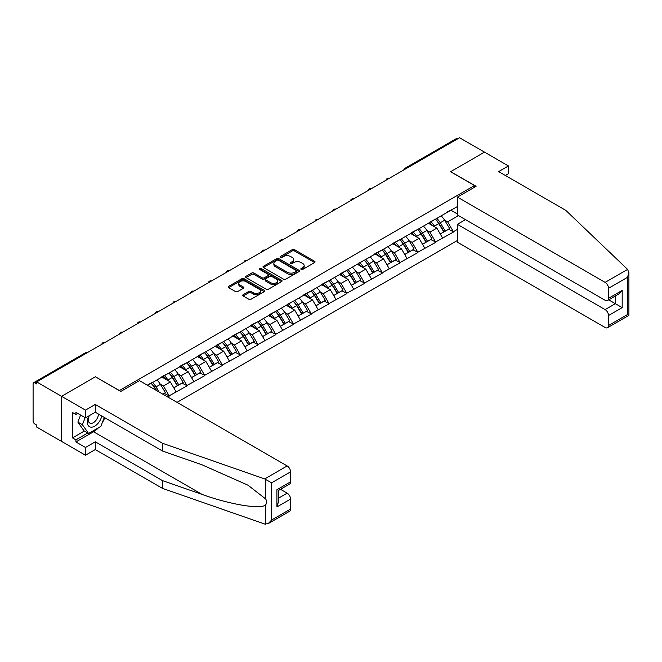 <?xml version="1.0" encoding="UTF-8"?>
<svg xmlns="http://www.w3.org/2000/svg" width="662" height="662" viewBox="0 0 662 662"><rect width="100%" height="100%" fill="white"/><g stroke="black" fill="none" stroke-linecap="round" stroke-linejoin="round"><path stroke-width="0.99" d="M301.144 269.409A1.109 0.637 0 0 0 302.708 269.409L314.582 262.557A1.581 0.91 0 0 0 315.046 261.912A1.581 0.91 0 0 0 314.582 261.267L294.466 249.648A1.581 0.91 0 0 0 292.232 249.648L280.349 256.508A1.109 0.637 0 0 0 280.026 256.955A1.109 0.637 0 0 0 280.349 257.41A1.109 0.637 0 0 0 281.921 257.41L283.452 256.525A5.056 2.921 0 0 1 290.61 256.525L292.281 257.493A5.056 2.921 0 0 1 293.762 259.554A5.056 2.921 0 0 1 292.281 261.622L290.75 262.508A1.109 0.637 0 0 0 290.428 262.955A1.109 0.637 0 0 0 290.75 263.41A1.109 0.637 0 0 0 292.314 263.41L293.854 262.524A5.056 2.921 0 0 1 301.003 262.524L302.683 263.493A5.056 2.921 0 0 1 304.164 265.553A5.056 2.921 0 0 1 302.683 267.622L301.144 268.507A1.109 0.637 0 0 0 300.821 268.962A1.109 0.637 0 0 0 301.144 269.409L301.144 268.507M243.161 294.689A1.581 0.91 0 0 0 242.697 295.335A1.581 0.91 0 0 0 243.161 295.98L248.804 299.241A1.581 0.91 0 0 0 251.039 299.241L264.229 291.628A1.581 0.91 0 0 0 264.692 290.982A1.581 0.91 0 0 0 264.229 290.337L244.104 278.719A1.581 0.91 0 0 0 241.87 278.719L228.68 286.34A1.581 0.91 0 0 0 228.216 286.985A1.581 0.91 0 0 0 228.68 287.631L235.498 291.561A1.581 0.91 0 0 0 237.741 291.561L243.384 288.301A1.581 0.91 0 0 0 243.848 287.656A1.581 0.91 0 0 0 243.384 287.01L240 285.065A4.229 2.441 0 0 1 238.759 283.336A4.229 2.441 0 0 1 241.373 281.077A4.229 2.441 0 0 1 245.983 281.607L259.223 289.253A4.229 2.441 0 0 1 260.464 290.982A4.229 2.441 0 0 1 257.857 293.241A4.229 2.441 0 0 1 253.248 292.712L251.039 291.437A1.581 0.91 0 0 0 248.804 291.437L243.161 294.689L243.161 295.98L248.804 292.753L248.804 291.437M95.502 376.728L61.566 396.315L36.633 381.916L459.569 137.737L484.51 152.136L450.574 171.723L474.488 185.534L119.417 390.53L95.502 376.852M283.568 279.174A1.581 0.91 0 0 0 285.802 279.174L298.992 271.561A1.581 0.91 0 0 0 299.456 270.915A1.581 0.91 0 0 0 298.992 270.27L278.868 258.652A1.581 0.91 0 0 0 276.633 258.652L263.443 266.265A1.581 0.91 0 0 0 262.98 266.91A1.581 0.91 0 0 0 263.443 267.556L283.568 279.174M260.034 269.649A1.109 0.637 0 0 1 261.151 269.806L281.59 281.607L268.416 289.211A1.581 0.91 0 0 1 266.182 289.211L246.065 277.593L246.065 276.302A1.581 0.91 0 0 0 245.602 276.948A1.581 0.91 0 0 0 246.065 277.593M246.065 276.302L251.709 273.042A1.581 0.91 0 0 1 253.943 273.042L262.102 277.75A1.581 0.91 0 0 0 264.337 277.75L268.085 275.591A1.581 0.91 0 0 0 268.549 274.945A1.581 0.91 0 0 0 268.085 274.3L259.587 269.393A1.109 0.637 0 0 1 259.264 268.946A1.109 0.637 0 0 1 259.951 268.35A1.109 0.637 0 0 1 261.151 268.491L281.607 280.299A1.581 0.91 0 0 1 282.07 280.945A1.581 0.91 0 0 1 281.607 281.59L281.607 280.299M177.044 402.364L457.409 240.496M474.488 185.534L474.488 187.238M147.601 385.367L151.358 382.81L147.262 385.176M151.358 383.199L457.409 206.503M457.409 229.383L453.362 231.717L447.669 221.861L444.516 220.041M435.397 219.213A10.791 6.231 -120 0 1 439.088 223.533L444.119 231.841L448.505 229.309L453.362 231.717M453.362 232.114L435.604 241.978L429.911 232.114L426.75 230.293M417.631 229.474A10.791 6.231 -120 0 1 421.322 233.794L426.353 242.093L430.739 239.561L435.604 241.978M435.604 242.375L417.838 252.23L412.145 242.375L408.984 240.554M399.865 239.727A10.791 6.231 -120 0 1 403.555 244.046L408.586 252.354L412.972 249.822L417.838 252.23M417.838 252.627L400.071 262.491L394.378 252.627L391.225 250.807M382.098 249.988A10.791 6.231 -120 0 1 385.797 254.307L390.82 262.607L395.206 260.075L400.071 262.491M400.071 262.888L382.305 272.744L376.612 262.88L373.459 261.06M364.332 260.24A10.791 6.231 -120 0 1 368.031 264.56L373.054 272.86L377.439 270.336L382.305 272.744M382.305 273.141L364.539 283.005L358.845 273.141L355.693 271.321M346.574 270.501A10.791 6.231 -120 0 1 350.264 274.821L355.295 283.121L359.673 280.589L364.539 283.005M364.539 283.394L346.772 293.258L341.079 283.394L337.926 281.573M328.807 280.754A10.791 6.231 -120 0 1 332.498 285.074L337.529 293.374L341.915 290.841L346.772 293.258M346.772 293.655L329.014 303.519L323.321 293.655L320.16 291.834M311.041 291.015A10.791 6.231 -120 0 1 314.731 295.326L319.763 303.635L324.148 301.102L329.014 303.519M329.014 303.908L311.248 313.771L305.554 303.908L302.402 302.087M293.274 301.268A10.791 6.231 -120 0 1 296.965 305.587L301.996 313.887L306.382 311.355L311.248 313.771M311.248 314.169L293.481 324.032L287.788 314.169L284.635 312.348M275.508 311.521A10.791 6.231 -120 0 1 279.207 315.84L284.23 324.148L288.615 321.616L293.481 324.032M293.481 324.421L275.715 334.285L270.022 324.421L266.869 322.601M257.741 321.782A10.791 6.231 -120 0 1 261.44 326.101L266.472 334.401L270.849 331.869L275.715 334.285M275.715 334.682L257.948 344.538L252.255 334.682L249.102 332.862M239.983 332.034A10.791 6.231 -120 0 1 243.674 336.354L248.705 344.662L253.091 342.13L257.948 344.538M257.948 344.935L240.19 354.799L234.489 344.935L231.336 343.115M222.217 342.295A10.791 6.231 -120 0 1 225.907 346.615L230.939 354.915L235.324 352.383L240.19 354.799M240.19 355.196L222.424 365.052L216.731 355.196L213.569 353.376M204.45 352.548A10.791 6.231 -120 0 1 208.141 356.868L213.172 365.176L217.558 362.644L222.424 365.052M222.424 365.449L204.657 375.313L198.964 365.449L195.811 363.628M186.684 362.809A10.791 6.231 -120 0 1 190.383 367.129L195.406 375.428L199.792 372.896L204.657 375.313M204.657 375.71L186.891 385.565L181.198 375.702L178.045 373.881M168.918 373.062A10.791 6.231 -120 0 1 172.617 377.381L177.639 385.681L182.025 383.157L186.891 385.565M186.891 385.963L169.124 395.826L163.431 385.963L160.278 384.142M162.893 394.196L164.259 393.41L169.124 395.826M169.124 396.215L167.759 397.01M163.092 376.033L169.124 372.946M163.431 385.963L170.382 381.949L161.611 376.885M176.075 391.813L170.382 381.949M180.858 365.78L186.891 362.685M181.198 375.702L188.14 371.696L179.377 366.632M193.842 381.56L188.14 371.696M198.625 355.519L204.657 352.432M198.964 365.449L205.907 361.435L197.144 356.379M211.6 371.299L205.907 361.435M216.383 345.266L222.424 342.171M216.731 355.196L223.673 351.183L214.902 346.118M229.366 361.047L223.673 351.183M234.149 335.005L240.19 331.919M234.489 344.935L241.44 340.922L232.668 335.866M247.133 350.786L241.44 340.922M251.916 324.752L257.948 321.658M252.255 334.682L259.206 330.669L250.435 325.605M264.899 340.533L259.206 330.669M269.682 314.491L275.715 311.405M270.022 324.421L276.973 320.416L268.201 315.352M282.666 330.272L276.973 320.416M287.449 304.239L293.481 301.152M287.788 314.169L294.731 310.155L285.967 305.091M300.424 320.019L294.731 310.155M305.207 293.986L311.248 290.891M305.554 303.908L312.497 299.903L303.734 294.838M318.19 309.758L312.497 299.903M322.973 283.725L329.014 280.638M323.321 293.655L330.264 289.642L321.492 284.577M335.957 299.505L330.264 289.642M340.74 273.472L346.772 270.377M341.079 283.394L348.03 279.389L339.258 274.325M353.723 289.253L348.03 279.389M358.506 263.211L364.539 260.125M358.845 273.141L365.796 269.128L357.025 264.064M371.49 278.992L365.796 269.128M376.273 252.958L382.305 249.864M376.612 262.88L383.563 258.875L374.791 253.811M389.256 268.739L383.563 258.875M394.039 242.697L400.071 239.611M394.378 252.627L401.321 248.614L392.558 243.558M407.014 258.478L401.321 248.614M411.797 232.445L417.838 229.35M412.145 242.375L419.087 238.361L410.316 233.297M424.781 248.225L419.087 238.361M429.564 222.184L435.604 219.097M429.911 232.114L436.854 228.1L428.082 223.044M442.547 237.964L436.854 228.1M457.864 138.722L406.278 168.504M405.549 168.926A2.416 1.398 120 0 1 406.162 168.438A2.416 1.398 60 0 0 404.954 168.322L456.54 138.532A2.416 1.398 60 0 1 457.748 138.656M447.33 211.931L453.362 208.836M447.669 221.861L458.493 215.613M450.921 210.251L457.409 214M98.588 427.669A18.114 10.46 -60 0 1 93.565 431.756L75.915 441.943L85.481 447.471L85.481 455.224L61.566 441.422L61.566 396.315L95.394 376.794L120.782 391.449L139.459 380.667L287.159 465.94A4.833 2.789 60 0 1 290.577 471.857L271.619 482.805L264.684 478.924L162.463 443.259L95.278 404.465L85.481 410.126L61.566 396.315L61.566 441.422L36.633 427.023L36.633 425.045L34.805 423.994A2.416 1.398 -120 0 1 33.1 421.04L33.1 383.828A2.416 1.398 -120 0 1 33.596 382.719A2.416 1.398 -120 0 1 34.805 382.843L36.633 383.894L36.633 381.916M438.84 223.731L439.403 224.054M421.073 233.984L421.636 234.307M403.307 244.237L403.87 244.568M385.541 254.498L386.112 254.82M367.782 264.75L368.345 265.081M350.016 275.011L350.579 275.334M332.25 285.264L332.812 285.595M314.483 295.525L315.046 295.848M296.717 305.778L297.279 306.109M278.95 316.039L279.521 316.362M261.192 326.292L261.755 326.614M243.426 336.553L243.988 336.875M225.659 346.805L226.222 347.128M207.893 357.058L208.456 357.389M190.126 367.319L190.697 367.642M172.368 377.572L172.931 377.903M154.602 387.833L155.165 388.155M301.582 269.566L302.683 268.938A5.056 2.921 0 0 0 304.164 266.869L304.164 265.553M293.762 259.554L293.762 260.869A5.056 2.921 0 0 1 292.281 262.938L291.189 263.567M314.582 261.267L314.582 262.557L294.466 250.964A1.581 0.91 0 0 0 292.232 250.964L280.796 257.568M298.967 271.569L278.868 259.967A1.581 0.91 0 0 0 276.633 259.967L263.468 267.572M296.195 271.362A1.109 0.637 0 0 0 296.518 270.915A1.109 0.637 0 0 0 296.195 270.46L278.537 260.265A1.109 0.637 0 0 0 276.973 260.265L275.351 261.2A5.056 2.921 0 0 0 273.869 263.261A5.056 2.921 0 0 0 275.351 265.33L287.424 272.297A5.056 2.921 0 0 0 294.573 272.297L296.195 271.362L296.195 272.678A1.109 0.637 0 0 0 296.518 272.231L296.518 270.915M273.869 263.261L273.869 264.577A5.056 2.921 0 0 0 275.351 266.645L275.351 265.33M296.195 272.678L294.573 273.613A5.056 2.921 0 0 1 287.424 273.613L275.351 266.645M246.082 277.601L251.709 274.358L251.709 273.042M268.549 274.945L268.549 276.261A1.581 0.91 0 0 1 268.085 276.906L264.337 279.066A1.581 0.91 0 0 1 262.102 279.066L253.943 274.358A1.581 0.91 0 0 0 251.709 274.358M270.568 282.641A4.229 2.441 0 0 0 275.177 283.171A4.229 2.441 0 0 0 277.792 280.911A4.229 2.441 0 0 0 276.55 279.19L271.883 276.493A1.581 0.91 0 0 0 269.649 276.493L265.909 278.661A1.581 0.91 0 0 0 265.445 279.298A1.581 0.91 0 0 0 265.909 279.943L270.568 282.641L270.568 283.957A4.229 2.441 0 0 0 275.177 284.486A4.229 2.441 0 0 0 277.792 282.227L277.792 280.911M265.445 279.298L265.445 280.614A1.581 0.91 0 0 0 265.909 281.259L265.909 279.943M270.568 283.957L265.909 281.259M260.464 290.982L260.464 292.298A4.229 2.441 0 0 1 257.857 294.557A4.229 2.441 0 0 1 253.248 294.027L251.039 292.753A1.581 0.91 0 0 0 248.804 292.753M238.759 283.336L238.759 284.652A4.229 2.441 0 0 0 240 286.373L240 285.065M243.384 287.01L243.384 288.301L240 286.373M264.204 291.644L244.104 280.034A1.581 0.91 0 0 0 241.87 280.034L228.704 287.639M441.173 215.878A13.207 7.621 60 0 1 444.632 220.231L440.255 222.763A13.207 7.621 -120 0 0 436.788 218.41M440.255 222.763L445.278 231.063L449.663 228.531L444.632 220.231M444.119 231.841L445.278 231.063M448.505 229.309L449.663 228.531M429.241 222.374A10.791 6.231 60 0 1 432.22 225.428M430.929 221.795A13.207 7.621 60 0 1 434.388 226.147L434.884 226.967M440.288 234.05L443.797 231.923L438.774 223.615A13.207 7.621 -120 0 0 435.306 219.263M443.797 231.923L440.238 233.976M423.407 226.131A13.207 7.621 60 0 1 426.874 230.484L422.488 233.016A13.207 7.621 -120 0 0 419.029 228.663M422.488 233.016L427.52 241.324L431.897 238.792L426.874 230.484M426.353 242.093L427.52 241.324M430.739 239.561L431.897 238.792M411.474 232.627A10.791 6.231 60 0 1 414.453 235.68M413.162 232.056A13.207 7.621 60 0 1 416.621 236.4L417.118 237.219M422.522 244.303L426.038 242.176L421.007 233.876A13.207 7.621 -120 0 0 417.548 229.524M426.038 242.176L422.48 244.228M405.649 236.392A13.207 7.621 60 0 1 409.108 240.745L404.722 243.277A13.207 7.621 -120 0 0 401.263 238.924M404.722 243.277L409.753 251.577L414.139 249.044L409.108 240.745M408.586 252.354L409.753 251.577M412.972 249.822L414.139 249.044M393.708 242.888A10.791 6.231 60 0 1 396.687 245.941M395.396 242.309A13.207 7.621 60 0 1 398.855 246.661L399.352 247.48M404.755 254.564L408.272 252.429L403.241 244.129A13.207 7.621 -120 0 0 399.782 239.776M408.272 252.429L404.714 254.489M387.882 246.645A13.207 7.621 60 0 1 391.341 250.997L386.956 253.529A13.207 7.621 -120 0 0 383.497 249.177M386.956 253.529L391.987 261.838L396.373 259.305L391.341 250.997M390.82 262.607L391.987 261.838M395.206 260.075L396.373 259.305M375.942 253.141A10.791 6.231 60 0 1 378.921 256.194M377.63 252.561A13.207 7.621 60 0 1 381.089 256.914L381.585 257.733M386.989 264.817L390.506 262.69L385.474 254.39A13.207 7.621 -120 0 0 382.015 250.037M390.506 262.69L386.947 264.742M370.116 256.906A13.207 7.621 60 0 1 373.575 261.258L369.189 263.79A13.207 7.621 -120 0 0 365.73 259.438M369.189 263.79L374.22 272.09L378.606 269.558L373.575 261.258M373.054 272.86L374.22 272.09M377.439 270.336L378.606 269.558M358.183 263.402A10.791 6.231 60 0 1 361.154 266.455M359.863 262.822A13.207 7.621 60 0 1 363.33 267.175L363.827 267.994M369.231 275.078L372.739 272.943L367.708 264.643A13.207 7.621 -120 0 0 364.249 260.29M372.739 272.943L369.181 275.003M352.35 267.158A13.207 7.621 60 0 1 355.808 271.511L351.431 274.043A13.207 7.621 -120 0 0 347.964 269.691M351.431 274.043L356.454 282.351L360.84 279.819L355.808 271.511M355.295 283.121L356.454 282.351M359.673 280.589L360.84 279.819M340.417 273.654A10.791 6.231 60 0 1 343.396 276.708M342.105 273.075A13.207 7.621 60 0 1 345.564 277.428L346.06 278.247M351.464 285.33L354.973 283.204L349.95 274.895A13.207 7.621 -120 0 0 346.483 270.543M354.973 283.204L351.414 285.256M88.741 416.001A10.468 6.041 120 0 0 91.008 427.156A10.468 6.041 120 0 0 101.799 415.993M89.304 415.678A7.166 4.138 120 0 0 89.775 423.051A7.166 4.138 120 0 0 90.826 423.374A7.166 4.138 120 0 0 98.423 414.048M104.315 417.449L100.856 426.361L88.559 433.461L84.008 430.83L77.859 422.091L80.59 415.057M88.559 433.461L82.411 424.714L85.141 417.681M77.859 422.091L82.411 424.714M627.584 269.401L628.9 272.587L627.485 277.345L608.527 288.293A4.833 2.789 -120 0 0 605.109 282.376L627.584 269.401L565.82 210.384L498.635 171.599L508.424 165.939L484.51 152.136L450.69 171.657L476.086 186.32L457.409 197.102L605.109 282.376M508.424 165.939L508.424 173.701L505.354 175.471M465.494 219.66L457.409 224.327L457.409 242.209L605.109 327.483A4.833 2.789 -120 0 0 607.526 327.723A4.833 2.789 -120 0 0 608.527 325.505L608.527 315.517A4.833 2.789 -120 0 0 605.109 309.601L615.354 303.684L622.189 307.623L608.527 315.517M457.409 224.327L605.109 309.601M457.409 197.102L457.409 214.985L605.109 300.258A4.833 2.789 -120 0 0 607.526 300.498A4.833 2.789 -120 0 0 608.527 298.289L608.527 288.293M608.684 299.828L615.354 303.684L615.354 295.98M608.527 298.289L622.189 290.403L618.771 294.002L607.526 300.498M608.527 325.505L627.485 314.558L628.205 314.98M85.481 447.471L95.278 441.811L162.463 480.604L162.463 488.366L264.684 524.023L268.201 523.625L271.619 520.018L290.577 509.07A4.833 2.789 60 0 1 289.575 511.287L268.201 523.625M162.463 480.604L202.175 494.456C230.384 504.709 261.995 509.798 265.702 504.692C266.943 503.137 266.943 501.225 265.702 498.966L247.96 485.18L202.175 464.873L162.463 451.021L95.278 412.227L85.481 417.879L75.915 412.36L75.915 414.462L72.506 412.492L72.506 437.872L75.915 439.841L87.765 433.006M95.278 441.811L95.278 449.572L85.481 455.224M162.463 488.366L95.278 449.572M290.577 471.857L290.577 481.853A4.833 2.789 60 0 1 289.575 484.063L278.33 490.559L278.33 502.21L276.915 506.968L276.915 489.739C278.752 490.807 278.752 490.807 276.915 489.739L290.577 481.853M85.481 410.126L85.481 417.879M75.915 441.943L75.915 439.841M95.278 404.465L95.278 412.227M162.463 443.259L162.463 451.021M278.33 498.263L287.159 493.165A4.833 2.789 60 0 1 290.577 499.082L290.577 509.07M287.159 493.165L280.489 489.309M104.761 417.705A18.114 10.46 -60 0 1 102.188 422.935M77.744 413.411L75.915 414.462M72.506 437.872L84.347 431.028M334.583 277.419A13.207 7.621 60 0 1 338.05 281.772L333.665 284.304A13.207 7.621 -120 0 0 330.197 279.952M333.665 284.304L338.687 292.604L343.073 290.072L338.05 281.772M337.529 293.374L338.687 292.604M341.915 290.841L343.073 290.072M322.651 283.915A10.791 6.231 60 0 1 325.63 286.969M324.339 283.336A13.207 7.621 60 0 1 327.798 287.689L328.294 288.508M333.698 295.591L337.215 293.456L332.183 285.157A13.207 7.621 -120 0 0 328.724 280.804M337.215 293.456L333.656 295.517M316.817 287.672A13.207 7.621 60 0 1 320.284 292.025L315.898 294.557A13.207 7.621 -120 0 0 312.439 290.204M315.898 294.557L320.929 302.857L325.307 300.333L320.284 292.025M319.763 303.635L320.929 302.857M324.148 301.102L325.307 300.333M304.884 294.168A10.791 6.231 60 0 1 307.863 297.221M306.572 293.589A13.207 7.621 60 0 1 310.031 297.941L310.528 298.761M315.931 305.844L319.448 303.717L314.417 295.409A13.207 7.621 -120 0 0 310.958 291.057M319.448 303.717L315.89 305.77M299.058 297.933A13.207 7.621 60 0 1 302.517 302.286L298.132 304.81A13.207 7.621 -120 0 0 294.673 300.465M298.132 304.81L303.163 313.118L307.549 310.586L302.517 302.286M301.996 313.887L303.163 313.118M306.382 311.355L307.549 310.586M287.118 304.429A10.791 6.231 60 0 1 290.097 307.482M288.806 303.85A13.207 7.621 60 0 1 292.265 308.202L292.761 309.022M298.165 316.105L301.682 313.97L296.65 305.67A13.207 7.621 -120 0 0 293.192 301.318M301.682 313.97L298.123 316.022M281.292 308.186A13.207 7.621 60 0 1 284.751 312.538L280.365 315.071A13.207 7.621 -120 0 0 276.906 310.718M280.365 315.071L285.396 323.37L289.782 320.838L284.751 312.538M284.23 324.148L285.396 323.37M288.615 321.616L289.782 320.838M269.36 314.682A10.791 6.231 60 0 1 272.33 317.735M271.039 314.102A13.207 7.621 60 0 1 274.507 318.455L274.995 319.274M280.398 326.358L283.915 324.231L278.884 315.923A13.207 7.621 -120 0 0 275.425 311.57M283.915 324.231L280.357 326.283M263.526 318.447A13.207 7.621 60 0 1 266.985 322.799L262.599 325.323A13.207 7.621 -120 0 0 259.14 320.971M262.599 325.323L267.63 333.631L272.016 331.099L266.985 322.799M266.472 334.401L267.63 333.631M270.849 331.869L272.016 331.099M251.593 324.943A10.791 6.231 60 0 1 254.564 327.996M253.273 324.363A13.207 7.621 60 0 1 256.74 328.716L257.237 329.535M262.64 336.619L266.149 334.484L261.126 326.184A13.207 7.621 -120 0 0 257.659 321.831M266.149 334.484L262.591 336.536M245.759 328.7A13.207 7.621 60 0 1 249.218 333.052L244.841 335.584A13.207 7.621 -120 0 0 241.373 331.232M244.841 335.584L249.864 343.884L254.249 341.352L249.218 333.052M248.705 344.662L249.864 343.884M253.091 342.13L254.249 341.352M233.827 335.195A10.791 6.231 60 0 1 236.806 338.249M235.515 334.616A13.207 7.621 60 0 1 238.974 338.969L239.47 339.788M244.874 346.871L248.382 344.745L243.359 336.437A13.207 7.621 -120 0 0 239.892 332.084M248.382 344.745L244.824 346.797M227.993 338.952A13.207 7.621 60 0 1 231.46 343.305L227.074 345.837A13.207 7.621 -120 0 0 223.615 341.484M227.074 345.837L232.097 354.145L236.483 351.613L231.46 343.305M230.939 354.915L232.097 354.145M235.324 352.383L236.483 351.613M216.06 345.448A10.791 6.231 60 0 1 219.039 348.502M217.748 344.877A13.207 7.621 60 0 1 221.207 349.222L221.704 350.041M227.107 357.124L230.624 354.998L225.593 346.698A13.207 7.621 -120 0 0 222.134 342.345M230.624 354.998L227.066 357.05M210.235 349.213A13.207 7.621 60 0 1 213.694 353.566L209.308 356.098A13.207 7.621 -120 0 0 205.849 351.745M209.308 356.098L214.339 364.398L218.725 361.866L213.694 353.566M213.172 365.176L214.339 364.398M217.558 362.644L218.725 361.866M198.294 355.709A10.791 6.231 60 0 1 201.273 358.763M199.982 355.13A13.207 7.621 60 0 1 203.441 359.483L203.937 360.302M209.341 367.385L212.858 365.25L207.827 356.95A13.207 7.621 -120 0 0 204.368 352.598M212.858 365.25L209.3 367.311M192.468 359.466A13.207 7.621 60 0 1 195.927 363.819L191.541 366.351A13.207 7.621 -120 0 0 188.082 361.998M191.541 366.351L196.573 374.659L200.958 372.127L195.927 363.819M195.406 375.428L196.573 374.659M199.792 372.896L200.958 372.127M180.527 365.962A10.791 6.231 60 0 1 183.506 369.015M182.215 365.383A13.207 7.621 60 0 1 185.674 369.735L186.171 370.555M191.575 377.638L195.091 375.511L190.06 367.211A13.207 7.621 -120 0 0 186.601 362.859M195.091 375.511L191.533 377.563M174.702 369.727A13.207 7.621 60 0 1 178.161 374.08L173.775 376.612A13.207 7.621 -120 0 0 170.316 372.259M173.775 376.612L178.806 384.912L183.192 382.379L178.161 374.08M177.639 385.681L178.806 384.912M182.025 383.157L183.192 382.379M162.769 376.223A10.791 6.231 60 0 1 165.74 379.276M164.449 375.644A13.207 7.621 60 0 1 167.916 379.996L168.413 380.815M173.808 387.899L177.325 385.764L172.294 377.464A13.207 7.621 -120 0 0 168.835 373.111M177.325 385.764L173.767 387.824M156.935 379.98A13.207 7.621 60 0 1 160.394 384.332L156.017 386.865A13.207 7.621 -120 0 0 152.55 382.512M156.017 386.865L159.145 392.028M160.394 384.332L165.426 392.64L162.811 394.147M164.259 393.41L165.426 392.64M151.159 383.323A10.791 6.231 -120 0 1 154.85 387.642L156.629 390.58M156.066 390.257L154.536 387.717A13.207 7.621 -120 0 0 151.068 383.364M86.507 353.119L34.805 382.843M87.012 352.829A2.416 1.398 -60 0 0 86.391 353.053A2.416 1.398 -120 0 0 85.183 352.937L33.596 382.719M387.783 179.179A2.416 1.398 120 0 1 388.395 178.699A2.416 1.398 -60 0 1 389.008 178.475M370.017 189.44A2.416 1.398 120 0 1 370.637 188.951A2.416 1.398 -60 0 1 371.25 188.728M352.258 199.692A2.416 1.398 120 0 1 352.871 199.212A2.416 1.398 -60 0 1 353.483 198.989M334.492 209.953A2.416 1.398 120 0 1 335.104 209.465A2.416 1.398 -60 0 1 335.717 209.242M316.726 220.206A2.416 1.398 120 0 1 317.338 219.718A2.416 1.398 -60 0 1 317.95 219.503M298.959 230.467A2.416 1.398 120 0 1 299.572 229.979A2.416 1.398 -60 0 1 300.184 229.755M281.193 240.72A2.416 1.398 120 0 1 281.805 240.232A2.416 1.398 -60 0 1 282.426 240.008M263.435 250.972A2.416 1.398 120 0 1 264.047 250.493A2.416 1.398 -60 0 1 264.659 250.269M245.668 261.233A2.416 1.398 120 0 1 246.281 260.745A2.416 1.398 -60 0 1 246.893 260.522M227.902 271.486A2.416 1.398 120 0 1 228.514 271.006A2.416 1.398 -60 0 1 229.126 270.783M210.135 281.747A2.416 1.398 120 0 1 210.748 281.259A2.416 1.398 -60 0 1 211.36 281.036M192.369 292A2.416 1.398 120 0 1 192.981 291.52A2.416 1.398 -60 0 1 193.594 291.297M174.602 302.261A2.416 1.398 120 0 1 175.223 301.773A2.416 1.398 -60 0 1 175.835 301.549M156.844 312.514A2.416 1.398 120 0 1 157.457 312.034A2.416 1.398 -60 0 1 158.069 311.81M139.078 322.775A2.416 1.398 120 0 1 139.69 322.286A2.416 1.398 -60 0 1 140.303 322.063M121.311 333.027A2.416 1.398 120 0 1 121.924 332.539A2.416 1.398 -60 0 1 122.536 332.324M103.545 343.288A2.416 1.398 120 0 1 104.157 342.8A2.416 1.398 -60 0 1 104.77 342.577M302.683 268.938L302.683 267.622M290.75 263.41L290.75 262.508M292.281 262.938L292.281 261.622M280.349 257.41L280.349 256.508M292.232 250.964L292.232 249.648M294.466 250.964L294.466 249.648M263.443 267.556L263.443 266.265M276.633 259.967L276.633 258.652M278.868 259.967L278.868 258.652M298.992 271.561L298.992 270.27M287.424 273.613L287.424 272.297M294.573 273.613L294.573 272.297M253.943 274.358L253.943 273.042M262.102 279.066L262.102 277.75M264.337 279.066L264.337 277.75M268.085 276.906L268.085 275.591M261.151 269.806L261.151 268.491M251.039 292.753L251.039 291.437M253.248 294.027L253.248 292.712M228.68 287.631L228.68 286.34M241.87 280.034L241.87 278.719M244.104 280.034L244.104 278.719M264.229 291.628L264.229 290.337M438.774 223.615L434.388 226.147M421.007 233.876L416.621 236.4M403.241 244.129L398.855 246.661M385.474 254.39L381.089 256.914M367.708 264.643L363.33 267.175M349.95 274.895L345.564 277.428M627.485 314.558L627.485 277.345M622.189 290.403L622.189 307.623M265.702 524.263L265.702 504.692M265.702 498.966L265.702 479.396M271.619 482.805L271.619 520.018M290.577 499.082L276.915 506.968M264.684 478.924L287.159 465.94M93.565 431.756L202.175 494.456M332.183 285.157L327.798 287.689M314.417 295.409L310.031 297.941M296.65 305.67L292.265 308.202M278.884 315.923L274.507 318.455M261.126 326.184L256.74 328.716M243.359 336.437L238.974 338.969M225.593 346.698L221.207 349.222M207.827 356.95L203.441 359.483M190.06 367.211L185.674 369.735M172.294 377.464L167.916 379.996M154.536 387.717L153.104 388.544M404.954 168.322A2.416 2.416 0 0 0 403.795 169.935M389.173 178.376A2.416 2.416 0 0 0 386.029 180.196M371.407 188.637A2.416 2.416 0 0 0 368.262 190.449M353.64 198.89A2.416 2.416 0 0 0 350.496 200.71M335.882 209.151A2.416 2.416 0 0 0 332.738 210.963M318.116 219.403A2.416 2.416 0 0 0 314.971 221.224M300.349 229.664A2.416 2.416 0 0 0 297.205 231.477M282.583 239.917A2.416 2.416 0 0 0 279.438 241.729M264.817 250.178A2.416 2.416 0 0 0 261.672 251.99M247.05 260.431A2.416 2.416 0 0 0 243.914 262.243M229.292 270.692A2.416 2.416 0 0 0 226.147 272.504M211.526 280.945A2.416 2.416 0 0 0 208.381 282.757M193.759 291.197A2.416 2.416 0 0 0 190.615 293.018M175.993 301.458A2.416 2.416 0 0 0 172.848 303.27M158.226 311.711A2.416 2.416 0 0 0 155.082 313.531M140.468 321.972A2.416 2.416 0 0 0 137.324 323.784M122.702 332.225A2.416 2.416 0 0 0 119.557 334.045M104.935 342.486A2.416 2.416 0 0 0 101.791 344.298M87.169 352.738A2.416 2.416 0 0 0 85.183 352.937M628.9 272.587L628.9 315.377L607.526 327.723"/></g></svg>
